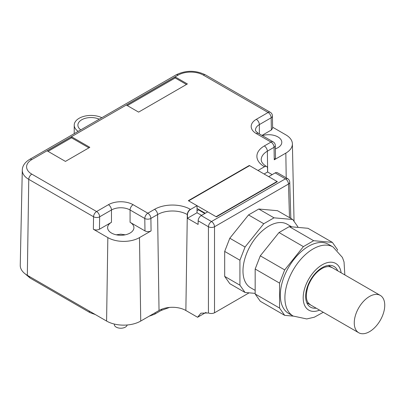 <?xml version="1.0" encoding="UTF-8"?>
<svg xmlns="http://www.w3.org/2000/svg" width="405" height="405" viewBox="0 0 405 405"><rect width="100%" height="100%" fill="white"/><g stroke="black" fill="none" stroke-linecap="round" stroke-linejoin="round"><path stroke-width="0.61" d="M328.354 265.417L380.285 295.402A21.561 12.449 120 0 0 358.724 307.851A21.561 12.449 120 0 0 358.724 332.743L358.724 332.743A21.561 12.449 120 0 0 380.285 320.294A21.561 12.449 120 0 0 380.285 295.402L328.354 265.417M306.793 302.763L358.724 332.743L306.793 302.763M229.802 283.672L245.045 292.476L239.927 285.191L224.684 276.387L229.802 283.672M255.17 293.377L245.045 292.476M297.857 227.392L297.857 226.78L292.734 219.495L274.013 217.824L263.771 223.737L245.045 247.025L239.927 260.223L239.927 285.191M291.716 226.846L287.216 224.243A36.653 21.161 120 0 0 246.149 254.77A36.653 21.161 120 0 0 250.568 287.722L255.17 290.385M292.734 219.495L277.491 210.691L258.77 209.02L248.528 214.933L229.802 238.226L224.684 251.424L224.684 276.387M224.684 251.424L239.927 260.223M258.77 209.02L274.013 217.824M248.528 214.933L263.771 223.737M229.802 238.226L245.045 247.025M332.373 242.377L313.647 240.707L289.256 226.623L307.982 228.293L332.373 242.377L337.492 249.662L337.492 250.356M293.296 316.128L284.685 315.358L260.293 301.274L255.17 293.99L255.17 269.026L260.293 255.828L279.015 232.536L289.256 226.623M313.647 240.707L303.406 246.62L284.685 269.912L279.561 283.11L279.561 308.073L255.17 293.99M284.685 315.358L279.561 308.073M283.778 277.546A39.882 23.029 120 0 0 288.588 313.409L293.159 316.047A39.882 23.029 -60 0 1 288.35 280.184A39.882 23.029 -60 0 1 333.042 246.969L328.47 244.326A39.882 23.029 120 0 0 283.778 277.546M303.406 246.62L279.015 232.536M284.685 269.912L260.293 255.828M279.561 283.11L255.17 269.026M197.027 208.509L205.259 213.263M249.622 165.645L188.644 200.85L216.083 216.695L277.06 181.486L249.622 165.645M277.06 181.84L277.06 181.486M289.494 217.622L288.481 184.047L214.523 226.744A4.313 2.4 180 0 1 208.428 226.744C208.631 224.522 209.648 222.78 211.476 221.525A4.313 2.491 60 0 1 214.523 226.744L214.523 312.802L249.105 292.835M214.523 312.802C212.483 313.673 210.448 313.733 208.428 312.994L200.91 313.161L197.584 317.267L185.865 310.498A18.974 10.955 180 0 0 159.033 310.498L157.596 214.549A21.004 12.13 180 0 1 187.302 214.549L185.865 310.498M208.428 312.994L208.428 226.744L198.161 220.816L198.106 224.431L187.434 218.27L197.027 212.731L201.599 215.374M249.313 165.822L249.313 165.468L188.335 200.672L197.027 205.689L190.537 209.436A4.313 2.491 -60 0 0 187.49 214.655L187.434 218.27M201.209 215.597L211.476 221.525L285.434 178.828L287.58 178.61L277.319 172.687A4.313 2.491 -60 0 0 275.167 172.9L268.677 176.646L277.364 181.663L216.386 216.867L207.699 211.85L201.209 215.597A4.313 2.491 -60 0 0 198.161 220.816M249.313 165.468L258.005 170.485L264.495 166.738A4.313 2.491 -60 0 1 266.652 166.526A4.313 2.491 -60 0 1 267.543 168.44L267.599 171.988L272.17 174.631M197.027 205.689L197.027 212.731M140.737 321.059A24.148 13.942 180 0 1 106.591 321.059L27.322 275.294L28.76 179.344L93.55 216.751L93.363 229.24C95.393 230.207 97.428 230.207 99.458 229.24L111.471 222.304A13.152 7.594 0 0 0 107.619 227.676A13.152 7.594 0 0 0 115.739 234.687A13.152 7.594 0 0 0 130.071 233.042A13.152 7.594 0 0 0 133.918 227.676A13.152 7.594 0 0 0 130.071 222.304L144.975 230.911C147.01 231.878 149.04 231.878 151.075 230.916L139.487 237.603L140.737 321.059L159.033 310.498M27.322 275.294A24.148 13.942 180 0 1 20.25 265.26L22.285 170.161A22.113 12.768 180 0 0 28.76 179.344A4.313 2.491 -60 0 1 31.808 174.125L96.598 211.531A4.313 2.491 120 0 0 93.55 216.751A4.313 2.445 0.9 0 0 99.645 216.812A4.313 2.491 -120 0 0 96.598 211.531L108.424 204.702A17.461 10.085 0 0 1 133.118 204.702L147.84 213.202L154.548 209.329A4.313 2.491 60 0 1 157.596 214.549L150.888 218.422L151.075 230.916M197.584 317.267L206.094 312.351M264.1 174.008L267.599 171.988M175.193 76.909L187.388 83.946L138.606 112.114L126.411 105.072L175.193 76.909L175.193 77.962L127.327 105.599M71.528 136.758L47.137 150.837L65.433 161.403L89.824 147.319L71.528 136.758L71.528 137.811L88.908 147.845M139.487 237.603A22.376 12.919 180 0 1 107.841 237.603L106.591 321.059M93.363 229.24L107.841 237.603M78.155 131.372A16.818 9.71 180 0 1 74.226 125.14A16.818 9.71 180 0 1 79.152 118.275A16.818 9.71 180 0 1 101.842 117.698M272.6 127.195L285.834 134.84A22.376 12.919 180 0 1 292.39 143.815A22.376 12.919 180 0 1 285.834 153.11L286.208 177.815M275.511 158.016L274.251 159.798L285.834 153.11M197.027 210.797L198.83 209.547M198.571 209.901L204.824 213.511M175.193 77.962L186.472 84.478M48.053 151.369L71.528 137.811M80.757 129.868A13.152 7.594 180 0 1 77.892 125.14A13.152 7.594 180 0 1 81.744 119.769A13.152 7.594 180 0 1 99.235 119.202M262.359 135.629A13.152 7.594 180 0 1 281.794 142.302A13.152 7.594 180 0 1 277.941 147.673A13.152 7.594 180 0 1 275.375 148.822M261.979 135.412L271.355 130L272.616 128.218L272.428 115.957A4.313 4.313 0 0 0 270.277 112.291A4.313 2.491 120 0 0 268.12 112.504L256.294 119.328A17.461 10.085 0 0 0 256.294 133.589A4.313 2.491 -60 0 1 258.451 133.377C256.233 131.797 255.246 130.668 255.489 129.98A13.152 7.594 0 0 1 259.342 124.613A4.313 2.491 60 0 0 256.294 119.328M114.301 324.051L114.301 324.491A6.47 3.736 0 0 0 118.295 327.939A6.47 3.736 0 0 0 125.342 327.134A6.47 3.736 0 0 0 127.18 324.992M316.143 308.159A23.5 13.567 -60 0 1 307.663 286.011A23.5 13.567 -60 0 1 323.276 267.047A23.5 13.567 -60 0 1 337.704 270.818M319.555 310.129A26.948 15.557 -60 0 1 305.527 285.895A26.948 15.557 -60 0 1 325.64 263.179A26.948 15.557 -60 0 1 341.111 272.788M275.167 172.9L285.434 178.828A4.313 2.491 60 0 1 288.481 184.047A4.313 2.491 -1.7 0 0 289.742 182.22A4.313 4.313 0 0 0 287.57 178.605M187.49 214.655L187.302 214.549A4.313 2.491 -60 0 1 190.35 209.329A25.318 14.615 0 0 0 154.548 209.329M264.495 166.738L264.308 166.632A4.313 2.491 -60 0 1 266.465 166.42A4.313 2.491 -60 0 1 266.556 166.475M266.652 166.526L266.465 166.42C265.994 166.232 262.815 164.308 261.529 161.468L261.205 159.904A21.004 12.13 180 0 1 267.356 151.181L274.063 147.309L274.251 159.798M267.67 172.029L267.356 151.181A4.313 2.491 60 0 0 264.308 145.962A25.318 14.615 0 0 0 264.308 166.632M264.308 145.962L271.016 142.089L256.294 133.589M270.277 112.291L205.487 74.884A4.313 2.491 120 0 0 203.33 75.097L268.12 112.504A4.313 2.491 -120 0 1 271.168 117.784L259.342 124.613L259.342 133.888M203.33 75.097A17.8 10.277 0 0 0 178.154 75.097L31.808 159.59A17.8 10.277 0 0 0 31.808 174.125M275.324 145.542A4.313 4.313 0 0 0 273.173 141.877A4.313 2.491 -60 0 0 271.016 142.089A4.313 2.491 60 0 1 274.063 147.309A4.313 2.445 179.1 0 0 275.324 145.542L275.511 158.006M205.487 74.884C195.655 70.121 185.829 70.121 175.998 74.884A4.313 2.491 60 0 1 178.154 75.097M175.998 74.884L29.651 159.378A4.313 2.491 60 0 1 31.808 159.59M133.118 204.702A4.313 2.491 120 0 0 130.071 209.982A13.152 7.594 0 0 0 111.471 209.982L99.645 216.812L99.458 229.24M111.471 222.304L111.471 209.982A4.313 2.491 -120 0 0 108.424 204.702M130.071 222.304L130.071 209.982L144.793 218.482A4.313 2.445 -0.9 0 0 150.888 218.422A4.313 2.491 60 0 0 147.84 213.202A4.313 2.491 120 0 0 144.793 218.482L144.975 230.911M271.355 130L271.168 117.784A4.313 2.531 -0.9 0 0 272.428 115.957M95.332 314.558L89.925 312.604A3.448 1.99 -60 0 1 89.211 311.025L29.454 276.524A21.126 12.196 0 0 1 29.423 276.504M155.196 312.711A14.661 8.464 0 0 0 155.221 312.695L159.064 310.478M89.925 312.604L30.167 278.103A3.448 1.99 -60 0 1 29.454 276.524M169.568 307.415L161.063 310.493L154.507 314.275A3.448 1.99 -120 0 0 155.221 312.695M161.063 310.493A3.448 1.99 -120 0 0 161.762 309.192M331.396 267.427C329.538 266.267 326.962 266.343 323.661 267.649C316.999 270.869 311.835 276.949 308.159 285.879C305.238 295.635 305.866 301.806 310.053 304.393M344.847 274.939L344.032 261.949L342.433 257.464L333.042 246.969M293.159 316.047L306.752 318.948L314.341 317.196L323.286 312.285M290.836 218.396L289.742 182.22M74.226 125.14L74.226 133.64M292.39 143.815L294.045 221.358M273.173 141.877L258.451 133.377M29.651 159.378C24.847 162.329 22.391 165.923 22.285 170.161M125.251 234.814L120.806 234.166L116.291 234.814M30.167 278.103L25.454 274.084M154.507 314.275L149.101 316.229"/></g></svg>
